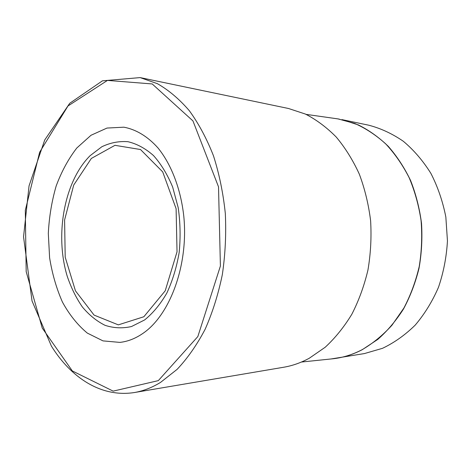 <?xml version="1.0" encoding="UTF-8"?>
<svg xmlns="http://www.w3.org/2000/svg" width="471" height="471" viewBox="0 0 471 471"><rect width="100%" height="100%" fill="white"/><g stroke="black" fill="none" stroke-linecap="round" stroke-linejoin="round"><path stroke-width="0.71" d="M140.146 77.597L288.505 108.495L305.361 114.041C316.347 119.681 326.627 127.341 336.206 137.014C345.208 147.764 352.903 160.128 359.302 174.099C364.807 188.8 368.575 204.343 370.612 220.711C371.584 237.284 370.701 253.698 367.963 269.96C364.201 285.832 358.825 300.598 351.837 314.251C344.054 327.039 335.169 338.037 325.184 347.257L309.288 358.237C300.916 362.776 292.373 365.779 283.648 367.25L134.229 392.561C101.212 397.642 71.15 377.877 51.421 346.12L32.04 300.981L23.55 236.813L29.049 185.88L44.727 139.958L69.732 103.29L102.448 80.824L140.146 77.597L157.414 83.685C168.73 90.144 179.369 99.157 189.336 110.72C198.727 123.673 206.775 138.715 213.487 155.842C219.262 173.94 223.201 193.145 225.315 213.445C226.292 234.028 225.297 254.411 222.336 274.593C218.285 294.269 212.551 312.503 205.126 329.288C196.884 344.937 187.546 358.301 177.108 369.364L160.582 382.37C151.921 387.668 143.137 391.065 134.229 392.561M142.813 333.468C135.348 338.578 127.694 341.557 119.846 342.393L102.99 340.886L87.3 333.085C77.668 325.078 69.39 314.758 62.46 302.117C56.449 288.488 52.169 273.704 49.608 257.767L48.313 233.41C49.149 216.99 51.763 201.194 56.161 186.027C61.53 171.55 68.413 158.874 76.808 148L91.015 135.265L106.988 128.059L123.891 127.188C135.984 129.425 147.729 136.431 158.009 147.971C171.303 164.385 180.723 188.759 183.772 216.077C188.73 264.684 170.125 315.075 142.813 333.468M330.995 358.973L364.43 353.568L382.487 348.322C394.251 342.723 405.16 334.987 415.216 325.108C424.559 314.104 432.313 301.511 438.466 287.328C443.529 272.468 446.526 256.995 447.45 240.905L445.843 217.025C442.781 201.405 437.8 186.863 430.894 173.393C423.035 160.823 413.862 150.125 403.376 141.312C392.361 133.723 380.809 128.353 368.716 125.198L341.917 119.616L358.331 124.915C369.011 130.22 378.984 137.355 388.263 146.328C396.971 156.278 404.418 167.676 410.594 180.517C415.905 194.023 419.549 208.264 421.516 223.254C422.463 238.426 421.633 253.451 419.013 268.335C415.41 282.871 410.247 296.412 403.523 308.958C396.023 320.716 387.45 330.866 377.795 339.403L362.382 349.617C354.257 353.862 345.944 356.706 337.436 358.143L334.816 358.543M158.321 380.627L197.838 336.571L220.404 266.027L218.52 186.852L192.957 120.929L152.204 83.944L107.453 80.417L67.989 105.969L39.635 152.251L25.31 210.302L26.182 271.655L42.26 328.093L72.34 370.954L113.17 391.13L158.321 380.627M143.855 316.748L165.209 290.813L177.031 251.808L176.101 208.7L162.701 171.88L140.517 149.531L114.959 145.321L91.333 158.45L73.7 185.097L64.598 219.945L65.198 257.172L75.454 290.825L94.076 315.105L118.315 324.866L143.855 316.748M90.126 155.683L101.801 146.775C110.232 142.719 118.939 141.029 127.929 141.694C136.89 143.814 145.409 148.43 153.481 155.542C161.076 164.038 167.47 174.535 172.657 187.046L178.191 207.634C180.328 222.43 180.652 237.384 179.168 252.503C176.649 267.275 172.539 280.793 166.84 293.062C160.381 304.248 152.969 313.209 144.609 319.95L131.503 326.533C122.484 328.57 113.658 328.157 105.027 325.314C96.702 321.169 89.154 315.064 82.384 306.992C76.19 297.996 71.133 287.74 67.218 276.224C54.654 234.823 64.227 181.329 90.126 155.683M336.123 118.633L337.666 118.851M339.314 119.122L335.511 118.551M301.422 362.04L333.427 358.719C343.247 357.554 352.838 354.528 362.211 349.641C372.938 343.365 382.852 335.228 391.949 325.243L403.871 308.075C410.606 295.235 415.722 281.387 419.214 266.533C421.68 251.349 422.299 236.065 421.08 220.669C418.801 205.503 414.821 191.149 409.128 177.626C402.57 164.815 394.739 153.546 385.649 143.814C375.999 135.112 365.69 128.324 354.716 123.449L337.931 118.892L306.073 114.371"/></g></svg>
